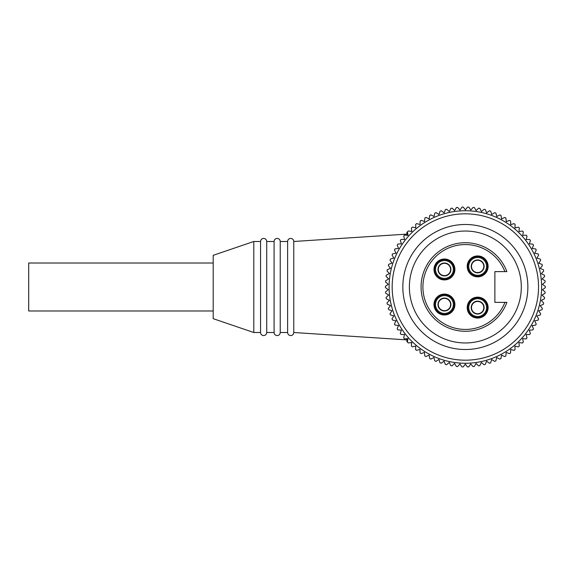 <?xml version="1.0" encoding="UTF-8"?>
<svg xmlns="http://www.w3.org/2000/svg" width="574" height="574" viewBox="0 0 574 574"><rect width="100%" height="100%" fill="white"/><g stroke="black" fill="none" stroke-linecap="round" stroke-linejoin="round"><path stroke-width="0.86" d="M430.909 214.848L434.001 216.498L434.848 213.097A79.951 79.951 0 0 1 436.032 212.624L438.995 214.489L440.079 211.153A79.951 79.951 0 0 1 441.291 210.758L444.118 212.825L445.431 209.575A79.951 79.951 0 0 1 446.665 209.266L449.349 211.526L450.877 208.369A79.951 79.951 0 0 1 452.133 208.147L454.651 210.593L456.402 207.551A79.951 79.951 0 0 1 457.665 207.422L460.004 210.034L461.962 207.121A79.951 79.951 0 0 1 463.24 207.078L465.392 209.847L467.545 207.078A79.951 79.951 0 0 1 468.822 207.128L470.773 210.034L473.112 207.429A79.951 79.951 0 0 1 474.382 207.558L476.126 210.601L478.644 208.161A79.951 79.951 0 0 1 479.893 208.384L481.428 211.541L484.112 209.28A79.951 79.951 0 0 1 485.353 209.589L486.652 212.846L489.486 210.78A79.951 79.951 0 0 1 490.698 211.175L491.774 214.511L494.745 212.645A79.951 79.951 0 0 1 495.929 213.126L496.768 216.534L499.861 214.877A79.951 79.951 0 0 1 501.009 215.444L501.604 218.895L504.804 217.46A79.951 79.951 0 0 1 505.909 218.098L506.268 221.593L509.561 220.387A79.951 79.951 0 0 1 510.616 221.098L510.731 224.606L514.103 223.63A79.951 79.951 0 0 1 515.108 224.42L514.971 227.921L518.401 227.189A79.951 79.951 0 0 1 519.348 228.043L518.975 231.523L522.448 231.035A79.951 79.951 0 0 1 523.33 231.953L522.713 235.405L526.207 235.153A79.951 79.951 0 0 1 527.032 236.129L526.171 239.53L529.68 239.523A79.951 79.951 0 0 1 530.426 240.556L529.336 243.885L532.837 244.122A79.951 79.951 0 0 1 533.511 245.206L532.191 248.456L535.664 248.937A79.951 79.951 0 0 1 536.26 250.063L534.717 253.213L538.147 253.938A79.951 79.951 0 0 1 538.663 255.1L536.898 258.135L540.27 259.089A79.951 79.951 0 0 1 540.708 260.295L538.742 263.193L542.035 264.384A79.951 79.951 0 0 1 542.387 265.611L540.22 268.374L543.427 269.794A79.951 79.951 0 0 1 543.693 271.043L541.339 273.64L544.439 275.283A79.951 79.951 0 0 1 544.618 276.546L542.086 278.971L545.063 280.822A79.951 79.951 0 0 1 545.149 282.099L542.459 284.345L545.3 286.397A79.951 79.951 0 0 1 545.3 287.674L542.459 289.727L545.149 291.979A79.951 79.951 0 0 1 545.056 293.249L542.078 295.101L544.604 297.533A79.951 79.951 0 0 1 544.425 298.796L541.325 300.432L543.678 303.036A79.951 79.951 0 0 1 543.413 304.285L540.206 305.698L542.365 308.46A79.951 79.951 0 0 1 542.014 309.687L538.721 310.878L540.686 313.777A79.951 79.951 0 0 1 540.249 314.983L536.877 315.937L538.634 318.972A79.951 79.951 0 0 1 538.111 320.134L534.681 320.859L536.224 324.009A79.951 79.951 0 0 1 535.621 325.128L532.148 325.609L533.468 328.859A79.951 79.951 0 0 1 532.794 329.942L529.293 330.172L530.383 333.508A79.951 79.951 0 0 1 529.63 334.542L526.128 334.527L526.982 337.928A79.951 79.951 0 0 1 526.157 338.911L522.663 338.653L523.28 342.104A79.951 79.951 0 0 1 522.39 343.022L518.918 342.527L519.291 346.014A79.951 79.951 0 0 1 518.344 346.868L514.914 346.129L515.043 349.631A79.951 79.951 0 0 1 514.039 350.413L510.673 349.444L510.559 352.945A79.951 79.951 0 0 1 509.497 353.656L506.203 352.45L505.845 355.937A79.951 79.951 0 0 1 504.74 356.576L501.54 355.141L500.937 358.592A79.951 79.951 0 0 1 500.363 358.879A79.951 79.951 0 0 1 499.789 359.152L496.697 357.502L495.857 360.903A79.951 79.951 0 0 1 494.673 361.376L491.703 359.511L490.626 362.847A79.951 79.951 0 0 1 489.414 363.242L486.58 361.175L485.274 364.425A79.951 79.951 0 0 1 484.04 364.734L481.356 362.474L479.828 365.631A79.951 79.951 0 0 1 478.565 365.853L476.054 363.407L474.303 366.449A79.951 79.951 0 0 1 473.033 366.578L470.694 363.966L468.743 366.879A79.951 79.951 0 0 1 467.466 366.922L465.313 364.153L463.161 366.922A79.951 79.951 0 0 1 461.883 366.872L459.932 363.966L457.593 366.571A79.951 79.951 0 0 1 456.323 366.442L454.579 363.399L452.061 365.839A79.951 79.951 0 0 1 450.805 365.616L449.27 362.459L446.594 364.72A79.951 79.951 0 0 1 445.352 364.411L444.046 361.154L441.219 363.22A79.951 79.951 0 0 1 440.007 362.825L438.931 359.489L435.96 361.355A79.951 79.951 0 0 1 434.776 360.874L433.937 357.466L430.844 359.123A79.951 79.951 0 0 1 429.696 358.556L429.101 355.105L425.894 356.54A79.951 79.951 0 0 1 424.789 355.902L424.437 352.407L421.144 353.613A79.951 79.951 0 0 1 420.082 352.902L419.974 349.394L416.602 350.37A79.951 79.951 0 0 1 415.598 349.58L415.727 346.079L412.304 346.811A79.951 79.951 0 0 1 411.357 345.957L411.73 342.477L408.257 342.965A79.951 79.951 0 0 1 407.375 342.047L407.992 338.595L404.491 338.847A79.951 79.951 0 0 1 403.673 337.871L404.534 334.47L401.025 334.477A79.951 79.951 0 0 1 400.279 333.444L401.37 330.115L397.868 329.878A79.951 79.951 0 0 1 397.194 328.794L398.514 325.544L395.041 325.063A79.951 79.951 0 0 1 394.446 323.937L395.988 320.787L392.559 320.062A79.951 79.951 0 0 1 392.042 318.9L393.8 315.865L390.428 314.911A79.951 79.951 0 0 1 389.997 313.705L391.963 310.807L388.663 309.616A79.951 79.951 0 0 1 388.318 308.389L390.478 305.626L387.278 304.206A79.951 79.951 0 0 1 387.012 302.957L389.366 300.36L386.266 298.717A79.951 79.951 0 0 1 386.087 297.454L388.62 295.029L385.642 293.178A79.951 79.951 0 0 1 385.549 291.901L388.246 289.655L385.405 287.603A79.951 79.951 0 0 1 385.405 286.326L388.246 284.274L385.556 282.021A79.951 79.951 0 0 1 385.649 280.751L388.627 278.899L386.101 276.467A79.951 79.951 0 0 1 386.273 275.204L389.38 273.568L387.027 270.964A79.951 79.951 0 0 1 387.292 269.715L390.499 268.302L388.333 265.54A79.951 79.951 0 0 1 388.691 264.313L391.985 263.122L390.019 260.223A79.951 79.951 0 0 1 390.456 259.017L393.829 258.063L392.071 255.028A79.951 79.951 0 0 1 392.594 253.866L396.024 253.141L394.481 249.991A79.951 79.951 0 0 1 395.077 248.872L398.557 248.391L397.237 245.141A79.951 79.951 0 0 1 397.911 244.058L401.413 243.828L400.322 240.492A79.951 79.951 0 0 1 401.068 239.458L404.577 239.473L403.723 236.072A79.951 79.951 0 0 1 404.541 235.089L408.042 235.347L407.425 231.896A79.951 79.951 0 0 1 408.315 230.978L411.78 231.473L411.407 227.986A79.951 79.951 0 0 1 412.362 227.132L415.784 227.871L415.662 224.369A79.951 79.951 0 0 1 416.667 223.587L420.032 224.556L420.146 221.055A79.951 79.951 0 0 1 421.208 220.344L424.502 221.55L424.86 218.063A79.951 79.951 0 0 1 425.965 217.424L429.165 218.859L429.768 215.408A79.951 79.951 0 0 1 430.342 215.121A79.951 79.951 0 0 1 430.916 214.848M407.404 341.86L406.93 341.738L406.93 338.674M406.93 235.268L406.93 232.262L407.468 232.126M410.618 231.308L411.737 231.021M411.68 342.965L410.467 342.656M293.766 241.489C293.587 239.623 292.561 238.597 290.688 238.418C288.822 238.597 287.796 239.623 287.617 241.489L287.617 332.511C287.796 334.377 288.822 335.403 290.688 335.582C292.561 335.403 293.587 334.377 293.766 332.511L293.766 241.489L406.93 234.113M253.794 241.489L253.794 332.511L213.198 318.67L213.198 255.33L253.794 241.489L260.553 241.489C260.74 239.623 261.766 238.597 263.631 238.418C265.497 238.597 266.523 239.623 266.709 241.489L274.085 241.489C274.272 239.623 275.29 238.597 277.163 238.418C279.029 238.597 280.055 239.623 280.234 241.489L280.234 332.511L287.617 332.511M274.085 241.489L274.085 332.511C274.272 334.377 275.29 335.403 277.163 335.582C279.029 335.403 280.055 334.377 280.234 332.511M266.709 241.489L266.709 332.511L274.085 332.511M260.553 241.489L260.553 332.511C260.74 334.377 261.766 335.403 263.631 335.582C265.497 335.403 266.523 334.377 266.709 332.511M213.198 263.014L28.7 263.014L28.7 310.986L213.198 310.986M431.957 218.443A76.263 76.263 0 0 0 396.792 320.4A76.263 76.263 0 0 0 498.749 355.557A76.263 76.263 0 0 0 533.913 253.6A76.263 76.263 0 0 0 431.957 218.443M433.298 221.205A73.185 73.185 0 0 1 531.144 254.949A73.185 73.185 0 0 1 497.4 352.795A73.185 73.185 0 0 1 399.561 319.051A73.185 73.185 0 0 1 433.298 221.205M437.976 230.798A62.509 62.509 0 0 0 409.154 314.373A62.509 62.509 0 0 0 492.729 343.202A62.509 62.509 0 0 0 521.551 259.627A62.509 62.509 0 0 0 437.976 230.798M409.384 287A55.965 55.965 0 0 1 465.349 231.035A55.965 55.965 0 0 1 521.314 287A55.965 55.965 0 0 1 465.349 342.965A55.965 55.965 0 0 1 409.384 287M506.878 302.376L504.905 302.376L506.878 302.376A44.277 44.277 0 0 1 438.845 322.466A44.277 44.277 0 0 1 438.845 251.534A44.277 44.277 0 0 1 506.878 271.624L504.905 271.624L506.878 271.624A44.277 44.277 0 0 0 438.845 251.534A44.277 44.277 0 0 0 438.845 322.466A44.277 44.277 0 0 0 506.878 302.376M494.874 271.624L504.905 271.624A42.433 42.433 0 0 0 439.763 253.148A42.433 42.433 0 0 0 439.763 320.852A42.433 42.433 0 0 0 504.905 302.376L494.874 302.376L494.874 271.624M488.108 307.599A10.454 10.454 0 0 0 477.654 297.145A10.454 10.454 0 0 0 467.2 307.599A10.454 10.454 0 0 0 477.654 318.061A10.454 10.454 0 0 0 488.108 307.599M454.895 269.471A10.454 10.454 0 0 0 444.441 259.017A10.454 10.454 0 0 0 433.987 269.471A10.454 10.454 0 0 0 444.441 279.925A10.454 10.454 0 0 0 454.895 269.471M488.108 266.401A10.454 10.454 0 0 0 477.654 255.939A10.454 10.454 0 0 0 467.2 266.401A10.454 10.454 0 0 0 477.654 276.855A10.454 10.454 0 0 0 488.108 266.401M454.895 304.529A10.454 10.454 0 0 0 444.441 294.075A10.454 10.454 0 0 0 433.987 304.529A10.454 10.454 0 0 0 444.441 314.983A10.454 10.454 0 0 0 454.895 304.529M444.441 314.365A9.837 9.837 0 0 1 434.604 304.529A9.837 9.837 0 0 1 444.441 294.684A9.837 9.837 0 0 1 454.285 304.529A9.837 9.837 0 0 1 444.441 314.365M444.441 295.61A8.919 8.919 0 0 1 453.36 304.529A8.919 8.919 0 0 1 444.441 313.447A8.919 8.919 0 0 1 435.523 304.529A8.919 8.919 0 0 1 444.441 295.61M444.441 310.986A6.458 6.458 0 0 0 450.899 304.529A6.458 6.458 0 0 0 444.441 298.071A6.458 6.458 0 0 0 437.984 304.529A6.458 6.458 0 0 0 444.441 310.986M445.367 298.444A6.149 6.149 0 0 0 438.292 304.529A6.149 6.149 0 0 0 445.367 310.606A6.149 6.149 0 0 0 445.367 298.444L445.367 298.136M477.654 297.762A9.837 9.837 0 0 1 487.491 307.599A9.837 9.837 0 0 1 477.654 317.444A9.837 9.837 0 0 1 467.81 307.599A9.837 9.837 0 0 1 477.654 297.762M477.654 316.518A8.919 8.919 0 0 1 468.736 307.599A8.919 8.919 0 0 1 477.654 298.688A8.919 8.919 0 0 1 486.573 307.599A8.919 8.919 0 0 1 477.654 316.518M477.654 301.142A6.458 6.458 0 0 0 471.197 307.599A6.458 6.458 0 0 0 477.654 314.057A6.458 6.458 0 0 0 484.112 307.599A6.458 6.458 0 0 0 477.654 301.142M476.729 313.684A6.149 6.149 0 0 0 483.803 307.599A6.149 6.149 0 0 0 476.729 301.522A6.149 6.149 0 0 0 476.729 313.684L476.729 313.992M444.441 259.635A9.837 9.837 0 0 1 454.285 269.471A9.837 9.837 0 0 1 444.441 279.316A9.837 9.837 0 0 1 434.604 269.471A9.837 9.837 0 0 1 444.441 259.635M444.441 278.39A8.919 8.919 0 0 1 435.523 269.471A8.919 8.919 0 0 1 444.441 260.553A8.919 8.919 0 0 1 453.36 269.471A8.919 8.919 0 0 1 444.441 278.39M444.441 263.014A6.458 6.458 0 0 0 437.984 269.471A6.458 6.458 0 0 0 444.441 275.929A6.458 6.458 0 0 0 450.899 269.471A6.458 6.458 0 0 0 444.441 263.014M443.523 275.556A6.149 6.149 0 0 0 450.59 269.471A6.149 6.149 0 0 0 443.523 263.394A6.149 6.149 0 0 0 443.523 275.556L443.523 275.864M477.654 256.556A9.837 9.837 0 0 1 487.491 266.401A9.837 9.837 0 0 1 477.654 276.238A9.837 9.837 0 0 1 467.81 266.401A9.837 9.837 0 0 1 477.654 256.556M477.654 275.312A8.919 8.919 0 0 1 468.736 266.401A8.919 8.919 0 0 1 477.654 257.482A8.919 8.919 0 0 1 486.573 266.401A8.919 8.919 0 0 1 477.654 275.312M477.654 259.943A6.458 6.458 0 0 0 471.197 266.401A6.458 6.458 0 0 0 477.654 272.858A6.458 6.458 0 0 0 484.112 266.401A6.458 6.458 0 0 0 477.654 259.943M476.729 272.478A6.149 6.149 0 0 0 483.803 266.401A6.149 6.149 0 0 0 476.729 260.316A6.149 6.149 0 0 0 476.729 272.478L476.729 272.786M280.234 241.489L287.617 241.489M253.794 332.511L260.553 332.511M293.766 332.511L406.93 339.887"/></g></svg>
